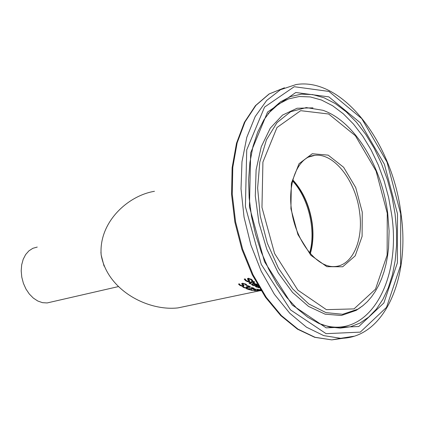 <?xml version="1.0" encoding="UTF-8"?>
<svg xmlns="http://www.w3.org/2000/svg" width="424" height="424" viewBox="0 0 424 424"><rect width="100%" height="100%" fill="white"/><g stroke="black" fill="none" stroke-linecap="round" stroke-linejoin="round"><path stroke-width="0.64" d="M253.769 283.667L253.414 283.465M257.156 284.382L256.541 284.626L254.988 283.873L253.796 283.873L255.884 285.002L256.525 284.7L256.441 284.032M252.375 285.188L251.48 284.287L252.614 283.577L256.753 284.133L257.421 284.769L255.969 285.431L253.239 283.99L252.434 284.472L253.001 285.05L254.872 285.617L254.082 285.787L252.375 285.188L252.291 284.52L251.591 284.022M253.796 283.873L253.743 283.449M254.988 283.873L254.946 283.545M253.239 283.99L253.176 283.486M254.082 285.787L254.034 285.431M255.969 285.431L255.916 284.992M258.624 286.571L257.029 285.919L256.218 286.343L256.764 286.778L258.603 287.154L256.986 287.17L256.138 286.916L256.054 286.269L255.455 285.962M256.138 286.916L255.274 286.232L256.419 285.612L257.967 285.453M257.029 285.919L256.981 285.511M257.813 287.324L257.776 287.043M258.137 285.744L257.585 285.803L257.543 285.463M257.585 285.803L258.364 286.131M245.962 280.328L244.537 279.029M249.725 280.815L248.692 281.133M248.692 278.25L248.491 278.61M252.407 280.174L251.824 280.248L251.172 279.151M248.771 280.889L248.491 279.835L247.51 278.632M251.967 281.001L251.019 279.67L248.973 278.934L248.575 279.273L249.916 281.271L249.248 281.785L247.531 281.69L245.581 280.714L244.213 279.103L245.173 278.891L246.19 280.529L248.374 281.26L248.782 280.953L247.441 278.897L248.125 278.292L251.639 279.485L252.889 280.805L251.967 281.001L251.877 280.291M251.904 280.842L251.824 280.248M247.849 279.708L247.754 278.976M259.313 287.737L258.879 287.493M258.921 287.816L258.28 287.62L259.138 287.44M252.731 282.31L252.656 281.716L253.897 281.451L254.58 281.912L253.335 282.177L254.58 282.972L253.976 283.105L252.731 282.31L249.89 283.073L249.079 282.564M252.529 281.637L252.036 281.743M253.319 282.055L252.768 281.695M253.976 283.105L253.907 282.548M249.927 282.994L249.842 282.331M249.8 282.379L249.89 283.073L250.944 283.751L250.293 283.894L250.234 283.428M250.293 283.894L248.893 282.829L252.047 281.849L251.591 281.525L252.651 281.716M253.335 282.177L253.261 281.589M252.047 281.849L251.999 281.441M239.947 284.806L238.866 283.979M242.062 284.451L241.675 283.736L242.353 283.264L245.803 284.144L247.022 285.193L246.111 285.389L245.194 284.313L243.185 283.773L242.782 284.064L244.081 285.686L243.413 286.131L241.722 286.11L239.814 285.357L238.484 284.064L239.433 283.857L240.419 285.182L242.56 285.723L242.968 285.453L241.775 283.529M242.957 285.405L241.977 283.757M243.853 285.251L242.957 285.511M246.047 285.267L245.613 284.022M246.111 285.389L245.973 284.679M246.466 284.615L246.026 284.711M249.429 289.783L246.275 288.675L252.736 288.611L253.202 288.384L252.81 288.108L251.05 287.726L251.867 287.551L254.214 288.447L252.063 288.977L247.584 288.792L250.086 289.64L249.429 289.783L249.381 289.422M252.063 288.977L252.031 288.707M253.769 288.082L253.181 288.225M253.202 288.384L253.139 287.859M251.904 287.875L251.861 287.557M249.397 286.788L247.123 285.856L247.934 285.681L250.441 286.995L249.837 287.355L247.049 287.345L246.164 286.751L249.052 287.048L249.407 286.836L249.323 286.174L249.402 286.799M247.049 287.339L246.969 286.709L247.054 287.377L245.358 287.711L244.251 287.393L243.355 286.55L242.544 286.725L243.636 287.551L243.551 286.894L243.069 286.613M250.123 286.592L249.397 286.757M247.51 286.937L247.876 287.605L247.187 287.986L245.443 288.055L243.636 287.551M248.008 286.089L247.955 285.686M260.728 290.053L258.635 290.244L257.612 290.981L256.774 290.97L257.607 290.016M257.612 290.981L257.538 290.398M257.644 290.308L256.955 290.154M256.981 290.361L254.686 290.631M254.713 290.838L259.753 289.566L260.405 289.64L257.638 290.292M257.76 289.984L260.665 289.947M255.01 289.687L254.591 289.767M254.511 289.02L254.744 289.581L255.704 290.048L255.015 290.329L251.543 290.366L250.34 289.873L251.289 289.671L252.148 290.217L254.209 290.239L254.628 290.069L253.488 289.406L254.199 289.073L258.629 289.497L253.934 289.136M257.723 289.687L257.654 289.168M257.665 289.629L257.607 289.157M253.822 289.687L253.759 289.195M261.142 290.721L260.58 290.578M260.606 290.79L261.12 290.684M261.004 290.498L259.939 290.53L260.93 290.382M154.458 191.298C127.545 195.724 98.596 222.526 101.172 255.015C107.479 290.392 147.918 311.322 178.006 307.893L189.242 305.54M100.923 252.201L101.172 255.015L104.06 266.102M51.193 302.015L47.144 302.943L42.48 302.662L37.805 301.024L33.348 298.104L29.33 294.039L25.954 289.02L23.394 283.296L21.783 277.153L21.2 270.904L21.677 264.857L23.182 259.324L25.636 254.575L28.917 250.844L32.849 248.305L37.243 247.07M256.117 284.239L256.064 283.826M253.245 285.543L253.192 285.14M256.366 285.347L256.308 284.87M256.986 287.17L256.944 286.847M251.019 279.67L250.939 279.003M248.973 278.934L248.888 278.266M249.248 281.785L249.158 281.075M247.531 281.69L247.473 281.213M245.581 280.714L245.491 279.983M248.581 280.556L248.491 279.835M250.669 282.75L250.595 282.161M249.423 283.449L249.333 282.755M239.814 285.357L239.724 284.668M242.772 285.135L242.687 284.446M241.722 286.11L241.675 285.712M243.413 286.131L243.328 285.453M243.185 283.773L243.111 283.216M245.194 284.313L245.125 283.767M253.467 288.818L253.388 288.182M252.81 288.108L252.768 287.758M248.941 286.439L248.883 285.999M245.443 288.055L245.401 287.716M247.187 287.986L247.102 287.334M249.837 287.355L249.757 286.704M254.978 289.237L254.941 288.972M255.015 290.329L254.935 289.703M251.543 290.366L251.49 289.958M254.469 289.942L254.389 289.311M292.459 180.809C308.513 197.754 316.293 230.645 309.615 252.969M310.289 253.748C312.981 244.685 313.643 234.684 312.281 223.734C309.711 205.894 303.186 191.251 292.708 179.797M359.616 212.419C363.644 240.657 352.206 266.166 334.313 266.558C317.724 267.698 297.176 243.418 292.019 213.224C286.571 183.062 298.162 156.398 314.772 155.364C334.16 152.709 356.012 181.271 359.616 212.419M309.234 156.758L314.772 155.364L308.492 157.087M362.26 212.111L355.715 187.572L343.636 167.284L328.187 155.142L312.265 153.737L299.047 163.706L291.346 183.359L290.917 208.756L297.924 234.552L310.845 255.269L326.877 266.691L342.687 266.77L355.185 255.863L362.096 236.375L362.26 212.111M387.266 213.283L387.128 255.131L375.484 289.189L354.024 308.9L326.374 309.647L297.849 290.133L274.588 253.52L261.963 207.394L262.917 162.053L276.994 127.507L300.674 110.675L328.669 114.008L355.392 135.733L376.067 171.026L387.266 213.283M400.707 213.919L400.632 265.254L386.534 307.336L360.278 332.13L326.088 333.661L290.493 309.875L261.264 264.348L245.401 206.615L246.726 149.916L264.56 107.092L294.23 86.713L328.934 91.43L361.773 118.614L387.027 162.116L400.707 213.919M343.896 338.156L331.775 339.878L340.663 338.31C384.409 338.257 410.315 278.197 401.04 214.019C392.799 143.556 342.894 76.882 296.069 84.551L280.513 89.703L266.648 100.477L255.2 116.558L246.805 137.302L241.972 161.793L241.018 188.839L244.033 217.056L250.886 244.987L261.195 271.18L274.397 294.304L289.767 313.251L306.494 327.196L323.729 335.617L340.663 338.31L353.982 336.237M284.43 87.816L269.007 94.022L255.444 105.645L244.42 122.282L236.497 143.27L232.124 167.692L231.557 194.393L234.869 222.075L241.903 249.339L252.285 274.81L265.477 297.256L280.789 315.631L297.473 329.156L314.735 337.319L331.775 339.878L315.032 337.287L297.993 329.141L281.441 315.631L266.187 297.235L253.017 274.747L242.623 249.195L235.58 221.853L232.251 194.091L232.792 167.321L237.138 142.872L245.008 121.905L255.937 105.359L269.32 93.868L284.467 87.795M397.484 213.765L384.398 164.252L360.236 122.732L328.87 96.873L295.788 92.512L267.581 112.047L250.669 152.873L249.439 206.806L264.512 261.709L292.284 305.073L326.157 327.842L358.768 326.522L383.879 302.969L397.389 262.827L397.484 213.765M312.991 107.871L297.107 108.247L282.543 115.084L270.289 128.159L261.242 146.805L256.101 169.881L255.301 195.872L258.953 222.976L266.807 249.286L278.282 272.966L292.534 292.412L308.529 306.409L325.171 314.195L341.378 315.472L356.165 310.384L362.764 305.789L367.332 301.665L371.519 296.858L375.304 291.415L378.659 285.379L381.568 278.806L384.022 271.747L386.01 264.253L387.515 256.377L388.532 248.188L389.105 231.085L387.727 213.426C381.913 166.754 354.559 121.158 322.881 110.282L306.314 107.585L290.657 111.708L277.026 122.615L266.452 139.772L259.795 162.106L257.633 188.086L260.198 215.8L267.316 243.175L278.43 268.143L292.661 288.898L308.905 304.024L325.966 312.61L342.634 314.285L357.835 309.186L363.22 305.423M360.31 307.612L356.165 310.384L360.246 307.649M395.078 213.966L396.504 229.925L396.546 245.549L395.195 260.564L392.454 274.694L388.363 287.663L382.973 299.222L376.369 309.128L368.647 317.147L359.944 323.093L350.409 326.787L340.223 328.112L329.586 326.978L318.716 323.353L307.845 317.258L297.044 308.545L286.719 297.425L277.153 284.144L268.625 268.996L261.375 252.354L255.614 234.642L251.501 216.314L249.148 197.86L248.618 179.76L249.911 162.487L252.964 146.492L257.675 132.166L263.887 119.854L271.392 109.821L280.524 101.797L290.631 96.555L301.438 94.155L312.658 94.584L324.016 97.758L335.257 103.551L346.116 111.756L356.372 122.154L365.811 134.472L374.249 148.411L381.515 163.669L387.483 179.909L392.03 196.789L395.078 213.966M268.079 113.765L268.514 113.208M318.562 323.284C366.23 343.297 402.127 283.301 391.654 214.523L388.649 197.584L384.16 180.942L378.272 164.936L371.095 149.9L362.769 136.168L353.446 124.036L343.323 113.802L332.596 105.73L321.503 100.043L310.289 96.926L299.217 96.524L288.559 98.909L278.589 104.092L268.487 113.24M252.349 283.799L252.434 284.472M256.133 285.691L256.218 286.343M248.48 278.531L248.575 279.273M242.698 283.365L242.782 284.064M254.548 289.417L254.628 290.043M260.956 290.498L178.006 307.893M47.144 302.943L118.519 286.566M310.151 253.594C312.769 244.6 313.4 234.673 312.048 223.83C309.483 206.059 303.022 191.447 292.661 179.993"/></g></svg>
